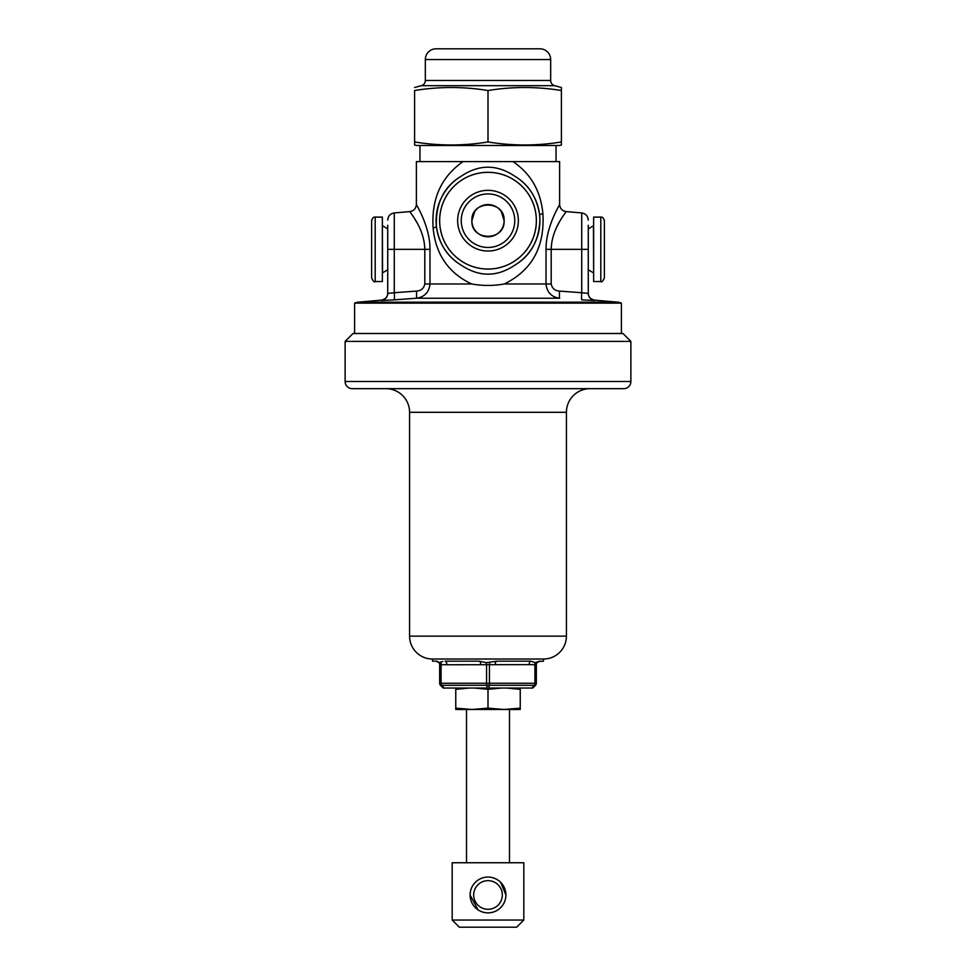 <?xml version="1.0" encoding="UTF-8"?>
<svg xmlns="http://www.w3.org/2000/svg" width="976" height="976" viewBox="0 0 976 976"><rect width="100%" height="100%" fill="white"/><g stroke="black" fill="none" stroke-linecap="round" stroke-linejoin="round"><path stroke-width="1.46" d="M488 708.149L471.884 709.479L520.232 709.479L520.232 708.149L504.116 709.479L488 708.149L488 689.324L501.579 688.031M520.232 708.149L520.232 687.995M506.654 688.031L520.232 689.324M455.768 708.149L455.768 709.479L471.884 709.479L455.768 708.149L455.768 689.324L469.346 688.031M474.421 688.031L488 689.324M455.768 687.995L455.768 689.324M604.376 228.774L604.376 277.977C602.717 281.393 601.521 282.589 600.801 281.564L600.801 217.099C602.424 216.818 603.619 218.014 604.376 220.686L604.376 269.888M600.801 217.099L593.64 217.099L593.64 281.564L600.801 281.564M604.388 226.054L604.376 272.621M375.199 281.564L375.199 217.099L382.36 217.099L382.36 281.564L375.199 281.564C374.479 282.589 373.283 281.393 371.624 277.977L371.624 228.774M371.612 272.609L371.624 269.095M371.624 248.538L371.624 226.042M371.612 269.486L371.624 220.686C372.381 218.014 373.576 216.818 375.199 217.099M501.298 211.585L504.116 220.686C505.117 241.45 470.896 241.499 471.884 220.686C470.883 199.897 505.117 199.897 504.116 220.686A16.116 16.116 0 0 0 488 204.57A16.116 16.116 0 0 0 471.884 220.686L474.702 211.585M461.233 220.686A26.767 26.767 0 0 1 488 193.919A26.767 26.767 0 0 1 514.767 220.686A26.767 26.767 0 0 1 488 247.453A26.767 26.767 0 0 1 461.233 220.686M457.646 220.686A30.354 30.354 0 0 1 488 190.332A30.354 30.354 0 0 1 518.354 220.686A30.354 30.354 0 0 1 488 251.027A30.354 30.354 0 0 1 457.646 220.686M588.272 225.249L588.272 249.331L588.272 225.249L588.272 228.909L593.457 225.798L593.64 273.17M387.728 225.249L387.728 249.331L387.728 225.249M536.336 220.686A48.336 48.336 0 0 1 488 269.022A48.336 48.336 0 0 1 439.664 220.686A48.336 48.336 0 0 1 488 172.337A48.336 48.336 0 0 1 536.336 220.686M514.925 176.29A51.923 51.923 0 0 1 539.923 220.686L539.63 215.147C537.068 197.652 528.833 184.708 514.925 176.29C496.906 164.175 478.96 164.175 461.075 176.29C443.824 186.623 435.589 203.325 436.394 226.408C438.98 243.793 447.215 256.688 461.075 265.082A51.923 51.923 0 0 1 461.075 176.29M387.728 293.032C387.692 296.838 385.508 299.217 381.201 300.169L358.155 302.182L617.845 302.182L594.799 300.169C590.492 299.217 588.308 296.838 588.272 293.032M551.196 249.331L551.196 283.967C552.123 288.396 554.917 290.775 559.577 291.104L581.733 292.727A7.161 0.622 94.4 0 0 581.781 299.864L594.823 300.51A7.161 7.161 0 0 1 588.272 293.373L581.733 292.727L581.733 212.951L566.153 211.585C562.139 210.889 559.968 208.51 559.614 204.448L559.614 161.601L512.961 161.601C530.773 173.63 540.741 190.967 542.888 213.61C544.864 246.855 532.005 270.303 504.324 283.967C493.441 285.931 482.559 285.931 471.676 283.967C448.472 273.048 435.625 254.394 433.137 227.981C431.233 198.982 441.201 176.851 463.039 161.601L512.961 161.601L416.386 161.601L416.386 204.448C416.032 204.606 430.038 225.859 429.977 249.331L429.977 283.967C429.074 292.3 424.523 297.058 416.325 298.241L394.219 299.864L416.325 298.241L559.675 298.241C551.501 297.082 546.95 292.324 546.023 283.967L546.023 249.331C545.974 225.871 559.968 204.594 559.614 204.448C559.968 204.606 545.974 225.859 546.023 249.331L551.196 249.331C551.599 227.969 566.775 211.694 566.153 211.585C566.763 211.707 551.599 228.006 551.196 249.331L588.272 249.331L588.272 293.373M387.728 273.414L387.728 293.373A7.161 7.161 0 0 1 381.177 300.51L394.219 299.864A7.161 0.622 -94.4 0 0 394.267 292.727L387.728 293.373L387.728 249.331L394.267 249.331L394.267 292.727L416.423 291.104C421.095 290.763 423.889 288.384 424.804 283.967L424.804 249.331C424.401 227.969 409.225 211.694 409.847 211.585C409.237 211.707 424.401 228.006 424.804 249.331L394.267 249.331L394.267 212.951L409.847 211.585C413.861 210.889 416.032 208.51 416.386 204.448L418.277 208.022M621.395 303.121L621.395 333.487L354.605 333.487L354.605 303.121L621.395 303.121A10.748 10.748 0 0 0 617.845 302.182M354.605 303.121A10.748 10.748 0 0 1 358.155 302.182M556.039 161.601L556.039 145.485M419.961 161.601L419.961 145.485M504.116 220.686C505.117 241.475 470.883 241.475 471.884 220.686A16.116 16.116 0 0 0 488 236.802A16.116 16.116 0 0 0 504.116 220.686M514.925 265.082C530.407 255.846 538.74 241.048 539.923 220.686A51.923 51.923 0 0 1 514.925 265.082C497.089 277.184 479.143 277.184 461.075 265.082M411.067 213.317L414.141 217.929M414.934 219.21L416.886 222.54M556.82 226.944L559.138 222.491M561.066 219.21L561.969 217.758M565.006 213.195L566.153 211.585M416.423 291.104A7.161 0.622 -94 0 1 416.325 298.241M559.675 298.241A7.161 0.622 94 0 1 559.577 291.104M538.496 661.435L543.51 661.179L543.51 659.02A22.887 22.887 0 0 0 566.422 636.145L566.422 412.299A23.631 23.631 0 0 1 590.053 388.668L385.947 388.668A23.631 23.631 0 0 1 409.578 412.299L566.422 412.299M442.799 661.435L439.054 662.643L436.077 661.179L432.49 661.179L432.49 659.02L543.51 659.02L432.466 659.02A22.887 22.887 0 0 1 409.578 636.145L409.578 412.299M536.336 664.632L536.336 664.754A3.587 3.587 0 0 1 539.923 661.179L536.946 662.643A3.587 3.575 0 0 0 536.336 664.632L536.336 683.261L536.336 664.632L446.837 664.754A3.587 1.793 90 0 0 445.056 661.179L479.021 661.179L486.194 662.643L496.979 661.179L530.944 661.179L535.141 662.643L537.739 661.85M345.126 381.506A7.161 7.161 0 0 0 352.287 388.668L623.713 388.668A7.161 7.161 0 0 0 630.874 381.506L630.874 341.393L345.126 341.393L345.126 381.506L630.874 381.506M345.126 341.393L352.995 333.524L623.005 333.524L630.874 341.393M486.194 662.643A3.587 1.793 87.2 0 1 486.573 664.632L486.573 683.261L536.336 683.261A2.867 2.867 0 0 1 535.507 685.286L532.762 688.031L443.238 688.031L440.493 685.286A2.867 2.867 0 0 1 439.664 683.261L439.664 664.632L439.664 683.261L486.573 683.261A2.867 1.427 90 0 0 486.987 685.286L441.506 685.286A2.867 1.086 135 0 1 440.493 685.286L443.238 688.031M437.504 661.435L439.054 662.643L441.799 661.85M489.806 662.643A3.587 1.793 92.8 0 0 489.427 664.632L489.427 683.261A2.867 1.427 90 0 1 489.013 685.286A2.867 2.172 180 0 1 486.987 685.286L486.987 688.031M529.163 664.754A3.587 1.793 90 0 1 530.944 661.179M536.336 683.261A2.867 2.867 0 0 1 535.507 685.286A2.867 1.086 -135 0 1 534.494 685.286A2.867 1.427 90 0 0 534.909 683.261L534.909 664.632A3.587 1.793 87.2 0 1 535.141 662.643M495.186 664.754A3.587 1.793 90 0 1 496.979 661.179M480.814 664.754A3.587 1.793 90 0 0 479.021 661.179M446.837 664.754L439.664 664.632A3.587 3.575 0 0 0 439.054 662.643M436.077 661.179A3.587 3.587 0 0 1 439.664 664.754L439.664 664.632M444.251 688.031L441.506 685.286A2.867 1.427 -90 0 1 441.091 683.261L441.091 664.632A3.587 1.793 92.8 0 0 440.859 662.643M466.516 709.479L466.516 862.747M509.484 709.479L509.484 862.747M516.646 927.2L459.354 927.2L452.193 920.039L523.807 920.039L516.646 927.2M505.544 891.417L505.91 894.968A17.91 17.91 0 0 1 488 912.877A17.91 17.91 0 0 1 470.09 894.968A17.91 17.91 0 0 1 488 877.07A17.91 17.91 0 0 1 505.91 894.968L500.664 882.316M470.09 894.968L477.996 909.827M523.807 920.039L523.807 862.747L452.193 862.747L452.193 920.039M473.677 894.968A14.323 14.323 0 0 0 488 909.29A14.323 14.323 0 0 0 502.323 894.968A14.323 14.323 0 0 0 488 880.645A14.323 14.323 0 0 0 473.677 894.968M470.09 894.955L470.444 891.43M473.128 884.988L475.324 882.316M494.942 878.461L497.98 880.108M502.86 884.988L504.507 888.05M539.923 48.8L436.077 48.8L539.923 48.8A10.748 10.748 0 0 1 550.671 59.548L550.671 80.483A5.368 5.368 0 0 0 554.649 85.681L561.407 87.486L561.407 143.008M561.407 88.291L561.407 89.036M414.593 143.46L414.593 90.536C439.066 86.522 463.527 86.522 488 90.536C512.473 86.522 536.934 86.522 561.407 90.536M554.649 85.681L421.351 85.681L414.593 87.486M421.351 85.681A5.368 5.368 0 0 0 425.329 80.483L425.329 59.548A10.748 10.748 0 0 1 436.077 48.8M416.386 145.485L414.593 145.009L414.593 141.959C439.066 145.973 463.527 145.973 488 141.959C512.473 145.973 536.934 145.973 561.407 141.959L561.407 145.009L559.614 145.485L416.386 145.485M561.407 143.46L561.407 144.716M488 90.536L488 141.959M387.728 269.754L382.543 272.865L382.36 225.493M439.627 220.686A48.373 48.373 0 0 1 488 172.301A48.373 48.373 0 0 1 536.373 220.686A48.373 48.373 0 0 1 488 269.059A48.373 48.373 0 0 1 439.627 220.686M542.888 213.61A14.323 1.806 -6.1 0 0 539.63 215.147M433.137 227.981A14.323 1.867 173.7 0 0 436.394 226.408M504.324 283.967L551.196 283.967M424.804 283.967L471.676 283.967M424.804 249.331L429.977 249.331M409.578 636.145L566.422 636.145M440.493 685.286A2.867 2.867 0 0 1 439.664 683.261M531.749 688.031L534.494 685.286L489.013 685.286L489.013 688.031M550.671 80.483L425.329 80.483M550.671 59.548L425.329 59.548M588.272 269.754L593.457 272.865M387.728 228.909L382.543 225.798M394.267 212.951C390.254 213.646 388.082 216.025 387.728 220.088M581.733 212.951C585.746 213.646 587.918 216.025 588.272 220.088"/></g></svg>
